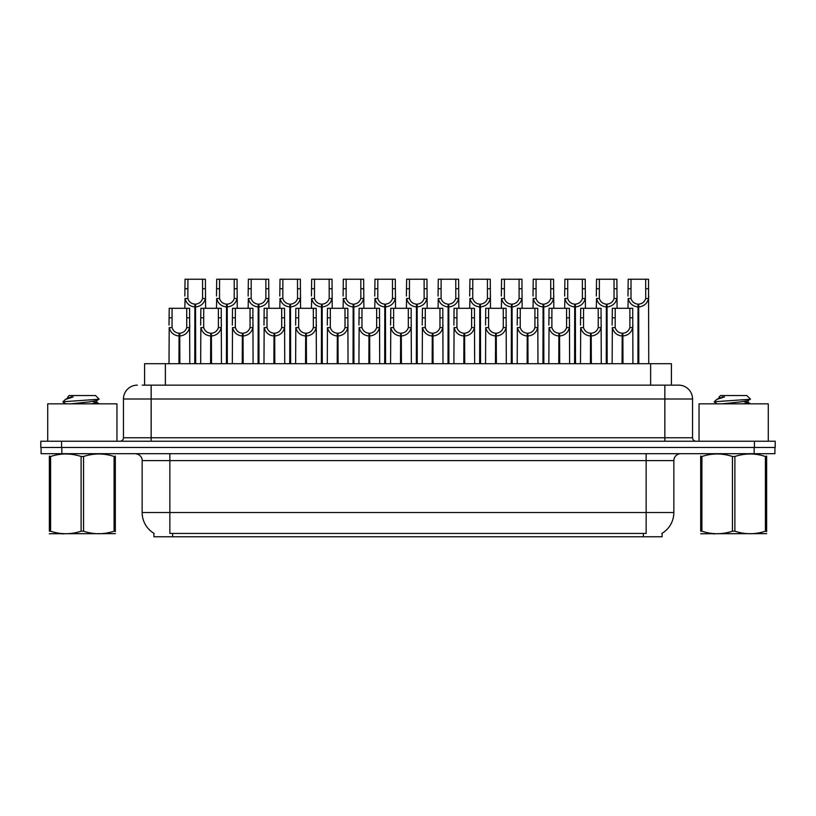 <?xml version="1.0" encoding="UTF-8"?>
<svg xmlns="http://www.w3.org/2000/svg" width="816" height="816" viewBox="0 0 816 816"><rect width="100%" height="100%" fill="white"/><g stroke="black" fill="none" stroke-linecap="round" stroke-linejoin="round"><path stroke-width="1.22" d="M142.229 385.152L151.154 385.152L142.229 385.152L144.585 385.152L144.585 363.691L671.415 363.691L671.415 385.152M662.082 533.317L662.082 536.765L153.918 536.765L153.918 533.317M154.132 533.44A24.235 24.235 0 0 1 142.157 512.54L169.85 512.54L169.85 533.44L646.15 533.44L646.15 512.54L673.843 512.54L673.843 460.612A6.926 6.926 0 0 1 680.768 453.696M142.157 512.54L142.157 460.612C142.504 459.49 141.321 454.328 135.232 453.696M661.868 533.44A24.235 24.235 0 0 0 673.843 512.54M61.843 453.696L774.925 453.696L774.925 447.464L41.075 447.464L41.075 453.696L61.843 453.696L61.843 447.464M774.925 453.696L774.925 447.464M137.312 385.152A13.841 13.841 0 0 0 123.461 399.004L123.461 437.774A3.458 3.458 0 0 1 120.003 441.232M678.688 385.152A13.841 13.841 0 0 1 692.539 399.004L151.154 399.004L151.154 385.152L678.484 385.152M692.539 399.004L692.539 437.774C692.723 439.855 693.875 441.007 695.997 441.232M61.567 441.232L40.8 441.232L40.8 447.464L61.567 447.464L61.567 441.232L754.433 441.232L754.433 447.464L775.2 447.464L775.2 441.232L754.433 441.232M622.078 363.691L622.2 333.234C618.65 332.867 616.304 330.98 615.172 327.593L615.213 308.305L632.706 308.305L632.92 363.691M622.078 335.998C616.916 335.417 613.673 332.612 612.337 327.593L612.143 363.691M612.143 325.115L612.357 308.305L615.213 308.305M622.863 363.691L622.863 333.234C626.423 332.867 628.759 330.98 629.891 327.593L629.86 308.305M622.863 333.234L622.985 363.691M622.2 333.234L622.2 363.691M632.92 325.115L632.726 327.593C631.39 332.612 628.147 335.417 622.985 335.998M637.908 363.691L638.03 304.154C634.471 303.787 632.135 301.91 631.003 298.513L631.033 279.235L648.526 279.235L648.74 363.691M637.908 306.918C632.747 306.337 629.493 303.532 628.167 298.513L627.973 308.305M627.973 296.035L628.187 279.235L631.033 279.235M638.693 363.691L638.693 304.154C642.243 303.787 644.589 301.91 645.711 298.513L645.68 279.235M638.693 304.154L638.816 363.691M638.03 304.154L638.03 363.691M648.74 296.035L648.557 298.513C647.221 303.532 643.977 306.337 638.816 306.918M116.953 441.232L116.953 403.849L47.726 403.849L47.726 441.232M115.311 533.633L49.368 533.746M115.311 531.655L115.311 531.206C115.311 534.551 115.311 534.551 115.311 531.206L114.087 531.206L114.087 456.491C103.948 453.135 93.779 453.135 83.558 456.491L81.11 456.491C70.982 453.135 60.812 453.135 50.592 456.491L49.368 456.491C49.368 453.135 49.368 453.135 49.368 456.491L49.368 456.042M83.558 456.491L83.558 531.206C93.697 534.551 103.867 534.551 114.087 531.206M83.558 531.206L81.11 531.206L81.11 456.491M115.311 456.042L115.311 456.491C115.311 453.135 115.311 453.135 115.311 456.491L114.087 456.491M65.974 403.849L63.138 402.196L63.505 401.717L62.995 402.033M70.859 403.849L89.627 401.849L96.737 400.605L99.113 399.126L95.523 395.536L69.146 395.536L67.963 396.933M99.062 399.238L63.505 401.717M62.995 401.696L65.362 399.483L73.154 396.933L70.88 396.933M115.311 456.491L115.311 531.206M50.592 456.491L50.592 531.206L49.368 531.206L49.368 456.491M50.592 531.206C60.721 534.551 70.9 534.551 81.11 531.206M49.368 531.206C49.368 534.551 49.368 534.551 49.368 531.206M96.737 400.605L96.92 402.584L92.749 401.492M91.504 403.849L96.92 402.584M65.362 399.483L67.942 397.973L73.154 396.933M768.274 441.232L768.274 403.849L699.047 403.849L699.047 441.232M766.632 533.633L700.689 533.746M766.632 531.655L766.632 531.206C766.632 534.551 766.632 534.551 766.632 531.206L765.408 531.206L765.408 456.491C755.279 453.135 745.1 453.135 734.89 456.491L732.442 456.491C722.303 453.135 712.133 453.135 701.913 456.491L700.689 456.491C700.689 453.135 700.689 453.135 700.689 456.491L700.689 456.042M734.89 456.491L734.89 531.206C745.018 534.551 755.188 534.551 765.408 531.206M734.89 531.206L732.442 531.206L732.442 456.491M766.632 456.042L766.632 456.491C766.632 453.135 766.632 453.135 766.632 456.491L765.408 456.491M717.295 403.849L714.459 402.196L714.826 401.717L714.316 402.033M722.18 403.849L740.959 401.849L748.058 400.605L750.434 399.126L746.854 395.536L720.477 395.536L719.284 396.933M750.394 399.238L714.826 401.717M714.316 401.696L716.683 399.483L724.475 396.933L722.201 396.933M766.632 456.491L766.632 531.206M701.913 456.491L701.913 531.206L700.689 531.206L700.689 456.491M701.913 531.206C712.052 534.551 722.221 534.551 732.442 531.206M700.689 531.206C700.689 534.551 700.689 534.551 700.689 531.206M748.058 400.605L748.241 402.584L744.07 401.492M742.825 403.849L748.241 402.584M716.683 399.483L719.263 397.973L724.475 396.933M590.427 363.691L590.549 333.234C586.99 332.867 584.654 330.98 583.522 327.593L583.552 308.305L601.055 308.305L601.27 363.691M590.427 335.998C585.266 335.417 582.022 332.612 580.686 327.593L580.492 363.691M580.492 325.115L580.706 308.305L583.552 308.305M591.212 363.691L591.212 333.234C594.762 332.867 597.108 330.98 598.24 327.593L598.199 308.305M591.212 333.234L591.335 363.691M590.549 333.234L590.549 363.691M601.27 325.115L601.076 327.593C599.74 332.612 596.496 335.417 591.335 335.998M558.776 363.691L558.899 333.234C555.339 332.867 553.003 330.98 551.871 327.593L551.902 308.305L569.405 308.305L569.609 363.691M558.776 335.998C553.615 335.417 550.361 332.612 549.035 327.593L548.842 363.691M548.842 325.115L549.056 308.305L551.902 308.305M559.562 363.691L559.562 333.234C563.111 332.867 565.457 330.98 566.579 327.593L566.549 308.305M559.562 333.234L559.684 363.691M558.899 333.234L558.899 363.691M569.609 325.115L569.425 327.593C568.089 332.612 564.845 335.417 559.684 335.998M527.126 363.691L527.248 333.234C523.688 332.867 521.353 330.98 520.22 327.593L520.251 308.305L537.744 308.305L537.958 363.691M527.126 335.998C521.965 335.417 518.711 332.612 517.375 327.593L517.191 363.691M517.191 325.115L517.405 308.305L520.251 308.305M527.911 363.691L527.911 333.234C531.461 332.867 533.807 330.98 534.929 327.593L534.898 308.305M527.911 333.234L528.023 363.691M527.248 333.234L527.248 363.691M537.958 325.115L537.775 327.593C536.438 332.612 533.185 335.417 528.023 335.998M495.475 363.691L495.587 333.234C492.038 332.867 489.692 330.98 488.57 327.593L488.6 308.305L506.093 308.305L506.308 363.691M495.475 335.998C490.314 335.417 487.06 332.612 485.724 327.593L485.54 363.691M485.54 325.115L485.755 308.305L488.6 308.305M496.25 363.691L496.25 333.234C499.81 332.867 502.146 330.98 503.278 327.593L503.248 308.305M496.25 333.234L496.373 363.691M495.587 333.234L495.587 363.691M506.308 325.115L506.124 327.593C504.788 332.612 501.534 335.417 496.373 335.998M606.257 363.691L606.37 304.154C602.82 303.787 600.474 301.91 599.352 298.513L599.383 279.235L616.876 279.235L617.09 308.305M606.257 306.918C601.096 306.337 597.842 303.532 596.506 298.513L596.323 308.305M596.323 296.035L596.537 279.235L599.383 279.235M607.043 363.691L607.043 304.154C610.592 303.787 612.938 301.91 614.06 298.513L614.03 279.235M607.043 304.154L607.155 363.691M606.37 304.154L606.37 363.691M617.09 296.035L616.906 298.513C615.57 303.532 612.316 306.337 607.155 306.918M574.597 363.691L574.719 304.154C571.169 303.787 568.823 301.91 567.701 298.513L567.732 279.235L585.225 279.235L585.439 308.305M574.597 306.918C569.435 306.337 566.192 303.532 564.856 298.513L564.672 308.305M564.672 296.035L564.876 279.235L567.732 279.235M575.382 363.691L575.382 304.154C578.942 303.787 581.278 301.91 582.41 298.513L582.379 279.235M575.382 304.154L575.504 363.691M574.719 304.154L574.719 363.691M585.439 296.035L585.245 298.513C583.919 303.532 580.666 306.337 575.504 306.918M542.946 363.691L543.068 304.154C539.519 303.787 537.173 301.91 536.041 298.513L536.081 279.235L553.574 279.235L553.789 308.305M542.946 306.918C537.785 306.337 534.541 303.532 533.205 298.513L533.021 308.305M533.021 296.035L533.225 279.235L536.081 279.235M543.731 363.691L543.731 304.154C547.291 303.787 549.627 301.91 550.759 298.513L550.729 279.235M543.731 304.154L543.854 363.691M543.068 304.154L543.068 363.691M553.789 296.035L553.595 298.513C552.259 303.532 549.015 306.337 543.854 306.918M511.295 363.691L511.418 304.154C507.858 303.787 505.522 301.91 504.39 298.513L504.421 279.235L521.924 279.235L522.138 308.305M511.295 306.918C506.134 306.337 502.891 303.532 501.554 298.513L501.361 308.305M501.361 296.035L501.575 279.235L504.421 279.235M512.081 363.691L512.081 304.154C515.641 303.787 517.976 301.91 519.109 298.513L519.078 279.235M512.081 304.154L512.203 363.691M511.418 304.154L511.418 363.691M522.138 296.035L521.944 298.513C520.608 303.532 517.364 306.337 512.203 306.918M463.814 363.691L463.937 333.234C460.387 332.867 458.041 330.98 456.919 327.593L456.95 308.305L474.443 308.305L474.657 363.691M463.814 335.998C458.653 335.417 455.41 332.612 454.073 327.593L453.89 363.691M453.89 325.115L454.094 308.305L456.95 308.305M464.6 363.691L464.6 333.234C468.16 332.867 470.495 330.98 471.628 327.593L471.597 308.305M464.6 333.234L464.722 363.691M463.937 333.234L463.937 363.691M474.657 325.115L474.463 327.593C473.137 332.612 469.883 335.417 464.722 335.998M432.164 363.691L432.286 333.234C428.737 332.867 426.391 330.98 425.258 327.593L425.299 308.305L442.792 308.305L443.006 363.691M432.164 335.998C427.003 335.417 423.759 332.612 422.423 327.593L422.229 363.691M422.229 325.115L422.443 308.305L425.299 308.305M432.949 363.691L432.949 333.234C436.509 332.867 438.845 330.98 439.977 327.593L439.946 308.305M432.949 333.234L433.072 363.691M432.286 333.234L432.286 363.691M443.006 325.115L442.813 327.593C441.476 332.612 438.233 335.417 433.072 335.998M400.513 363.691L400.636 333.234C397.076 332.867 394.74 330.98 393.608 327.593L393.638 308.305L411.142 308.305L411.356 363.691M400.513 335.998C395.352 335.417 392.108 332.612 390.772 327.593L390.578 363.691M390.578 325.115L390.793 308.305L393.638 308.305M401.299 363.691L401.299 333.234C404.848 332.867 407.194 330.98 408.326 327.593L408.286 308.305M401.299 333.234L401.421 363.691M400.636 333.234L400.636 363.691M411.356 325.115L411.162 327.593C409.826 332.612 406.582 335.417 401.421 335.998M368.863 363.691L368.985 333.234C365.425 332.867 363.089 330.98 361.957 327.593L361.988 308.305L379.491 308.305L379.695 363.691M368.863 335.998C363.701 335.417 360.448 332.612 359.122 327.593L358.928 363.691M358.928 325.115L359.142 308.305L361.988 308.305M369.648 363.691L369.648 333.234C373.198 332.867 375.544 330.98 376.666 327.593L376.635 308.305M369.648 333.234L369.77 363.691M368.985 333.234L368.985 363.691M379.695 325.115L379.511 327.593C378.175 332.612 374.932 335.417 369.77 335.998M479.645 363.691L479.767 304.154C476.207 303.787 473.872 301.91 472.739 298.513L472.77 279.235L490.273 279.235L490.477 308.305M479.645 306.918C474.484 306.337 471.24 303.532 469.904 298.513L469.71 308.305M469.71 296.035L469.924 279.235L472.77 279.235M480.43 363.691L480.43 304.154C483.98 303.787 486.326 301.91 487.458 298.513L487.417 279.235M480.43 304.154L480.553 363.691M479.767 304.154L479.767 363.691M490.477 296.035L490.294 298.513C488.957 303.532 485.714 306.337 480.553 306.918M447.994 363.691L448.117 304.154C444.557 303.787 442.221 301.91 441.089 298.513L441.119 279.235L458.612 279.235L458.827 308.305M447.994 306.918C442.833 306.337 439.579 303.532 438.253 298.513L438.059 308.305M438.059 296.035L438.274 279.235L441.119 279.235M448.78 363.691L448.78 304.154C452.329 303.787 454.675 301.91 455.797 298.513L455.767 279.235M448.78 304.154L448.902 363.691M448.117 304.154L448.117 363.691M458.827 296.035L458.643 298.513C457.307 303.532 454.063 306.337 448.902 306.918M416.344 363.691L416.456 304.154C412.906 303.787 410.56 301.91 409.438 298.513L409.469 279.235L426.962 279.235L427.176 308.305M416.344 306.918C411.182 306.337 407.929 303.532 406.592 298.513L406.409 308.305M406.409 296.035L406.623 279.235L409.469 279.235M417.129 363.691L417.129 304.154C420.679 303.787 423.025 301.91 424.147 298.513L424.116 279.235M417.129 304.154L417.241 363.691M416.456 304.154L416.456 363.691M427.176 296.035L426.992 298.513C425.656 303.532 422.402 306.337 417.241 306.918M384.683 363.691L384.805 304.154C381.256 303.787 378.91 301.91 377.788 298.513L377.818 279.235L395.311 279.235L395.525 308.305M384.683 306.918C379.522 306.337 376.278 303.532 374.942 298.513L374.758 308.305M374.758 296.035L374.962 279.235L377.818 279.235M385.468 363.691L385.468 304.154C389.028 303.787 391.364 301.91 392.496 298.513L392.465 279.235M385.468 304.154L385.591 363.691M384.805 304.154L384.805 363.691M395.525 296.035L395.332 298.513C394.006 303.532 390.752 306.337 385.591 306.918M337.212 363.691L337.334 333.234C333.775 332.867 331.429 330.98 330.307 327.593L330.337 308.305L347.83 308.305L348.044 363.691M337.212 335.998C332.051 335.417 328.797 332.612 327.461 327.593L327.277 363.691M327.277 325.115L327.491 308.305L330.337 308.305M337.997 363.691L337.997 333.234C341.547 332.867 343.893 330.98 345.015 327.593L344.984 308.305M337.997 333.234L338.11 363.691M337.334 333.234L337.334 363.691M348.044 325.115L347.861 327.593C346.525 332.612 343.271 335.417 338.11 335.998M305.551 363.691L305.674 333.234C302.124 332.867 299.778 330.98 298.656 327.593L298.687 308.305L316.18 308.305L316.394 363.691M305.551 335.998C300.4 335.417 297.146 332.612 295.81 327.593L295.627 363.691M295.627 325.115L295.841 308.305L298.687 308.305M306.337 363.691L306.337 333.234C309.896 332.867 312.232 330.98 313.364 327.593L313.334 308.305M306.337 333.234L306.459 363.691M305.674 333.234L305.674 363.691M316.394 325.115L316.21 327.593C314.874 332.612 311.62 335.417 306.459 335.998M273.901 363.691L274.023 333.234C270.473 332.867 268.127 330.98 267.005 327.593L267.036 308.305L284.529 308.305L284.743 363.691M273.901 335.998C268.739 335.417 265.496 332.612 264.16 327.593L263.976 363.691M263.976 325.115L264.18 308.305L267.036 308.305M274.686 363.691L274.686 333.234C278.246 332.867 280.582 330.98 281.714 327.593L281.683 308.305M274.686 333.234L274.808 363.691M274.023 333.234L274.023 363.691M284.743 325.115L284.549 327.593C283.223 332.612 279.97 335.417 274.808 335.998M242.25 363.691L242.372 333.234C238.823 332.867 236.477 330.98 235.345 327.593L235.385 308.305L252.878 308.305L253.093 363.691M242.25 335.998C237.089 335.417 233.845 332.612 232.509 327.593L232.315 363.691M232.315 325.115L232.529 308.305L235.385 308.305M243.035 363.691L243.035 333.234C246.595 332.867 248.931 330.98 250.063 327.593L250.033 308.305M243.035 333.234L243.158 363.691M242.372 333.234L242.372 363.691M253.093 325.115L252.899 327.593C251.563 332.612 248.319 335.417 243.158 335.998M210.599 363.691L210.722 333.234C207.162 332.867 204.826 330.98 203.694 327.593L203.725 308.305L221.228 308.305L221.442 363.691M210.599 335.998C205.438 335.417 202.195 332.612 200.858 327.593L200.665 363.691M200.665 325.115L200.879 308.305L203.725 308.305M211.385 363.691L211.385 333.234C214.934 332.867 217.28 330.98 218.413 327.593L218.372 308.305M211.385 333.234L211.507 363.691M210.722 333.234L210.722 363.691M221.442 325.115L221.248 327.593C219.912 332.612 216.668 335.417 211.507 335.998M178.949 363.691L179.071 333.234C175.511 332.867 173.176 330.98 172.043 327.593L172.074 308.305L189.577 308.305L189.781 363.691M178.949 335.998C173.788 335.417 170.534 332.612 169.208 327.593L169.014 363.691M169.014 325.115L169.228 308.305L172.074 308.305M179.734 363.691L179.734 333.234C183.284 332.867 185.63 330.98 186.752 327.593L186.721 308.305M179.734 333.234L179.857 363.691M179.071 333.234L179.071 363.691M189.781 325.115L189.598 327.593C188.261 332.612 185.018 335.417 179.857 335.998M353.032 363.691L353.155 304.154C349.605 303.787 347.259 301.91 346.127 298.513L346.168 279.235L363.661 279.235L363.875 308.305M353.032 306.918C347.871 306.337 344.627 303.532 343.291 298.513L343.108 308.305M343.108 296.035L343.312 279.235L346.168 279.235M353.818 363.691L353.818 304.154C357.377 303.787 359.713 301.91 360.845 298.513L360.815 279.235M353.818 304.154L353.94 363.691M353.155 304.154L353.155 363.691M363.875 296.035L363.681 298.513C362.345 303.532 359.101 306.337 353.94 306.918M321.382 363.691L321.504 304.154C317.944 303.787 315.608 301.91 314.476 298.513L314.507 279.235L332.01 279.235L332.224 308.305M321.382 306.918C316.22 306.337 312.977 303.532 311.641 298.513L311.447 308.305M311.447 296.035L311.661 279.235L314.507 279.235M322.167 363.691L322.167 304.154C325.727 303.787 328.063 301.91 329.195 298.513L329.164 279.235M322.167 304.154L322.289 363.691M321.504 304.154L321.504 363.691M332.224 296.035L332.03 298.513C330.694 303.532 327.451 306.337 322.289 306.918M289.731 363.691L289.853 304.154C286.294 303.787 283.958 301.91 282.826 298.513L282.856 279.235L300.359 279.235L300.563 308.305M289.731 306.918C284.57 306.337 281.326 303.532 279.99 298.513L279.796 308.305M279.796 296.035L280.01 279.235L282.856 279.235M290.516 363.691L290.516 304.154C294.066 303.787 296.412 301.91 297.544 298.513L297.503 279.235M290.516 304.154L290.639 363.691M289.853 304.154L289.853 363.691M300.563 296.035L300.38 298.513C299.044 303.532 295.8 306.337 290.639 306.918M258.08 363.691L258.203 304.154C254.643 303.787 252.307 301.91 251.175 298.513L251.206 279.235L268.699 279.235L268.913 308.305M258.08 306.918C252.919 306.337 249.665 303.532 248.339 298.513L248.146 308.305M248.146 296.035L248.36 279.235L251.206 279.235M258.866 363.691L258.866 304.154C262.415 303.787 264.761 301.91 265.883 298.513L265.853 279.235M258.866 304.154L258.988 363.691M258.203 304.154L258.203 363.691M268.913 296.035L268.729 298.513C267.393 303.532 264.149 306.337 258.988 306.918M226.43 363.691L226.542 304.154C222.992 303.787 220.646 301.91 219.524 298.513L219.555 279.235L237.048 279.235L237.262 308.305M226.43 306.918C221.269 306.337 218.015 303.532 216.679 298.513L216.495 308.305M216.495 296.035L216.709 279.235L219.555 279.235M227.215 363.691L227.215 304.154C230.765 303.787 233.111 301.91 234.233 298.513L234.202 279.235M227.215 304.154L227.327 363.691M226.542 304.154L226.542 363.691M237.262 296.035L237.079 298.513C235.742 303.532 232.489 306.337 227.327 306.918M194.769 363.691L194.891 304.154C191.342 303.787 188.996 301.91 187.874 298.513L187.904 279.235L205.397 279.235L205.612 308.305M194.769 306.918C189.608 306.337 186.364 303.532 185.028 298.513L184.844 308.305M184.844 296.035L185.048 279.235L187.904 279.235M195.554 363.691L195.554 304.154C199.114 303.787 201.45 301.91 202.582 298.513L202.552 279.235M195.554 304.154L195.677 363.691M194.891 304.154L194.891 363.691M205.612 296.035L205.418 298.513C204.092 303.532 200.838 306.337 195.677 306.918M643.385 536.765L643.385 533.317M172.615 536.765L172.615 533.317M165.362 385.152L165.362 363.691M650.638 385.152L650.638 363.691M646.15 453.696L646.15 460.612L142.157 460.612M673.843 460.612L646.15 460.612L646.15 512.54L169.85 512.54L169.85 453.696M754.157 453.696L754.157 447.464M151.154 441.232L151.154 399.004L123.461 399.004M123.461 437.774L692.539 437.774M664.846 385.152L664.846 441.232M615.213 317.801L612.357 317.801M615.172 327.593L612.337 327.593M632.726 327.593L629.891 327.593M632.706 317.801L629.86 317.801M631.033 288.721L628.187 288.721M631.003 298.513L628.167 298.513M648.557 298.513L645.711 298.513M648.526 288.721L645.68 288.721M583.552 317.801L580.706 317.801M583.522 327.593L580.686 327.593M601.076 327.593L598.24 327.593M601.055 317.801L598.199 317.801M551.902 317.801L549.056 317.801M551.871 327.593L549.035 327.593M569.425 327.593L566.579 327.593M569.405 317.801L566.549 317.801M520.251 317.801L517.405 317.801M520.22 327.593L517.375 327.593M537.775 327.593L534.929 327.593M537.744 317.801L534.898 317.801M488.6 317.801L485.755 317.801M488.57 327.593L485.724 327.593M506.124 327.593L503.278 327.593M506.093 317.801L503.248 317.801M599.383 288.721L596.537 288.721M599.352 298.513L596.506 298.513M616.906 298.513L614.06 298.513M616.876 288.721L614.03 288.721M567.732 288.721L564.876 288.721M567.701 298.513L564.856 298.513M585.245 298.513L582.41 298.513M585.225 288.721L582.379 288.721M536.081 288.721L533.225 288.721M536.041 298.513L533.205 298.513M553.595 298.513L550.759 298.513M553.574 288.721L550.729 288.721M504.421 288.721L501.575 288.721M504.39 298.513L501.554 298.513M521.944 298.513L519.109 298.513M521.924 288.721L519.078 288.721M456.95 317.801L454.094 317.801M456.919 327.593L454.073 327.593M474.463 327.593L471.628 327.593M474.443 317.801L471.597 317.801M425.299 317.801L422.443 317.801M425.258 327.593L422.423 327.593M442.813 327.593L439.977 327.593M442.792 317.801L439.946 317.801M393.638 317.801L390.793 317.801M393.608 327.593L390.772 327.593M411.162 327.593L408.326 327.593M411.142 317.801L408.286 317.801M361.988 317.801L359.142 317.801M361.957 327.593L359.122 327.593M379.511 327.593L376.666 327.593M379.491 317.801L376.635 317.801M472.77 288.721L469.924 288.721M472.739 298.513L469.904 298.513M490.294 298.513L487.458 298.513M490.273 288.721L487.417 288.721M441.119 288.721L438.274 288.721M441.089 298.513L438.253 298.513M458.643 298.513L455.797 298.513M458.612 288.721L455.767 288.721M409.469 288.721L406.623 288.721M409.438 298.513L406.592 298.513M426.992 298.513L424.147 298.513M426.962 288.721L424.116 288.721M377.818 288.721L374.962 288.721M377.788 298.513L374.942 298.513M395.332 298.513L392.496 298.513M395.311 288.721L392.465 288.721M330.337 317.801L327.491 317.801M330.307 327.593L327.461 327.593M347.861 327.593L345.015 327.593M347.83 317.801L344.984 317.801M298.687 317.801L295.841 317.801M298.656 327.593L295.81 327.593M316.21 327.593L313.364 327.593M316.18 317.801L313.334 317.801M267.036 317.801L264.18 317.801M267.005 327.593L264.16 327.593M284.549 327.593L281.714 327.593M284.529 317.801L281.683 317.801M235.385 317.801L232.529 317.801M235.345 327.593L232.509 327.593M252.899 327.593L250.063 327.593M252.878 317.801L250.033 317.801M203.725 317.801L200.879 317.801M203.694 327.593L200.858 327.593M221.248 327.593L218.413 327.593M221.228 317.801L218.372 317.801M172.074 317.801L169.228 317.801M172.043 327.593L169.208 327.593M189.598 327.593L186.752 327.593M189.577 317.801L186.721 317.801M346.168 288.721L343.312 288.721M346.127 298.513L343.291 298.513M363.681 298.513L360.845 298.513M363.661 288.721L360.815 288.721M314.507 288.721L311.661 288.721M314.476 298.513L311.641 298.513M332.03 298.513L329.195 298.513M332.01 288.721L329.164 288.721M282.856 288.721L280.01 288.721M282.826 298.513L279.99 298.513M300.38 298.513L297.544 298.513M300.359 288.721L297.503 288.721M251.206 288.721L248.36 288.721M251.175 298.513L248.339 298.513M268.729 298.513L265.883 298.513M268.699 288.721L265.853 288.721M219.555 288.721L216.709 288.721M219.524 298.513L216.679 298.513M237.079 298.513L234.233 298.513M237.048 288.721L234.202 288.721M187.904 288.721L185.048 288.721M187.874 298.513L185.028 298.513M205.418 298.513L202.582 298.513M205.397 288.721L202.552 288.721M63.587 533.552L62.812 534.001M67.759 396.933L67.759 398.188M96.737 402.37L99.256 403.849M714.908 533.552L714.143 534.001M719.08 396.933L719.08 398.188M748.058 402.37L750.577 403.849"/></g></svg>
